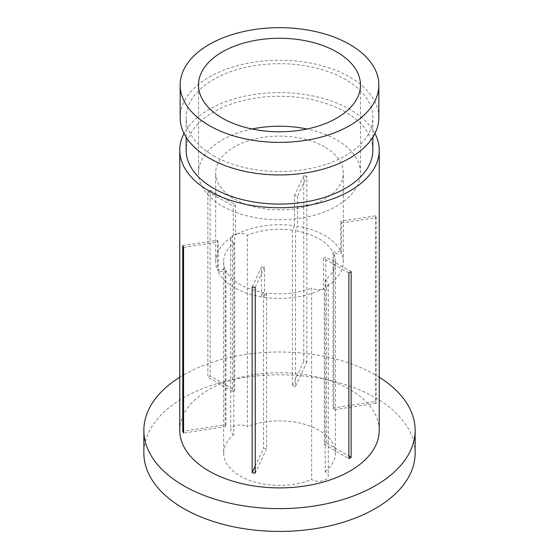<?xml version="1.0" encoding="UTF-8"?>
<svg xmlns="http://www.w3.org/2000/svg" width="559" height="559" viewBox="0 0 559 559"><rect width="100%" height="100%" fill="white"/><g stroke="black" fill="none" stroke-linecap="round" stroke-linejoin="round"><path stroke-width="0.42" stroke-dasharray="2.79 2.1" d="M325.177 471.677A55.851 32.247 0 0 0 335.351 453.111L335.351 261.577A55.851 32.247 0 0 1 325.177 280.136L325.177 471.677A9.573 5.527 180 0 1 325.485 471.845A9.573 5.527 180 0 1 328.287 475.751A9.573 5.527 180 0 1 322.375 480.859A9.573 5.527 180 0 1 311.943 479.664A9.573 5.527 180 0 1 311.649 479.482L311.649 287.948A9.573 5.527 180 0 0 311.943 288.123A9.573 5.527 180 0 0 320.985 289.59A63.831 36.852 0 0 0 323.493 288.283L324.262 288.724L324.262 444.426L348.886 458.646M325.177 280.136A9.573 5.527 180 0 1 325.485 280.311A9.573 5.527 180 0 1 328.287 284.217A9.573 5.527 180 0 1 328.014 285.53A9.573 5.527 180 0 1 326.519 287.417L326.519 443.126A9.573 5.527 180 0 1 324.262 444.426M324.262 288.724A9.573 5.527 180 0 1 320.985 289.59A63.831 36.852 0 0 1 264.526 297.402L266.594 292.951A55.851 32.247 0 0 0 311.649 287.948M233.823 243.018L233.823 434.553A55.851 32.247 0 0 0 223.649 453.111L223.649 261.577A55.851 32.247 0 0 1 233.823 243.018A9.573 5.527 180 0 1 233.515 242.851A9.573 5.527 180 0 1 230.713 238.938A9.573 5.527 180 0 1 230.986 237.624A9.573 5.527 180 0 1 232.481 235.737L232.481 391.44A9.573 5.527 180 0 1 234.738 390.14L210.114 375.921L210.114 190.249A99.74 57.584 0 0 0 207.857 191.548L207.857 377.22A99.74 57.584 180 0 1 210.114 375.921M234.738 234.431A9.573 5.527 180 0 1 238.015 233.571A63.831 36.852 0 0 0 235.507 234.878L234.738 234.431L234.738 390.14M306.849 176.232A99.74 57.584 0 0 0 303.768 175.757L303.768 361.428A99.74 57.584 180 0 1 306.849 361.911L306.849 176.232L297.556 196.265A63.831 36.852 0 0 0 294.474 195.783L294.474 225.752A63.831 36.852 0 0 0 238.015 233.571A9.573 5.527 180 0 1 247.057 235.032A9.573 5.527 180 0 1 247.351 235.206L247.351 426.748A9.573 5.527 180 0 0 247.057 426.566A9.573 5.527 180 0 0 236.625 425.371A9.573 5.527 180 0 0 230.713 430.479A9.573 5.527 180 0 0 233.515 434.385A9.573 5.527 180 0 0 233.823 434.553M251.983 129.003A80.985 46.76 0 0 0 198.515 172.976A80.985 46.76 0 0 0 222.23 206.04A80.985 46.76 0 0 0 310.49 216.172A80.985 46.76 0 0 0 360.485 172.976A80.985 46.76 0 0 0 336.77 139.918A80.985 46.76 0 0 0 307.017 129.003M415.141 453.111A135.641 78.316 0 0 0 375.41 397.742A135.641 78.316 0 0 0 227.59 380.763A135.641 78.316 0 0 0 143.859 453.111M379.24 377.234A135.641 78.316 0 0 0 375.41 374.935A135.641 78.316 0 0 0 179.76 377.234M372.853 150.175A93.353 53.895 0 0 0 345.511 112.066A93.353 53.895 0 0 0 243.773 100.382A93.353 53.895 0 0 0 186.147 150.175M213.489 155.709A93.353 53.895 0 0 0 315.227 167.393A93.353 53.895 0 0 0 372.853 117.6A93.353 53.895 0 0 0 345.511 79.49A93.353 53.895 0 0 0 243.773 67.807A93.353 53.895 0 0 0 186.147 117.6A93.353 53.895 0 0 0 213.489 155.709M378.841 117.6A99.341 57.353 0 0 0 349.745 77.044A99.341 57.353 0 0 0 241.488 64.613A99.341 57.353 0 0 0 180.159 117.6M266.594 292.951L266.594 448.653A55.851 32.247 180 0 1 263.506 448.178L255.232 466.017M182.758 245.625L217.451 240.258A63.831 36.852 0 0 0 218.276 242.033L218.276 272.002L225.983 270.808A55.851 32.247 0 0 0 240.007 284.377A55.851 32.247 0 0 0 263.506 292.476L263.506 448.178M223.649 453.111A55.851 32.247 0 0 0 240.007 475.919A55.851 32.247 0 0 0 311.649 479.482M297.556 196.265L297.556 226.227L295.494 230.685L295.494 386.388L306.849 361.911M210.114 190.249L235.507 204.908L235.507 234.878M235.507 204.908A63.831 36.852 0 0 0 233.25 206.208L233.25 236.177A63.831 36.852 0 0 0 230.986 237.624A63.831 36.852 0 0 0 215.669 261.577A63.831 36.852 0 0 0 217.451 270.221L225.158 269.033L225.158 424.735L183.59 431.164M217.451 240.258L217.451 270.221M218.276 272.002A63.831 36.852 0 0 0 234.361 287.64A63.831 36.852 0 0 0 261.444 296.927L263.506 292.476M324.639 146.919A63.831 36.852 0 0 0 255.072 138.925A63.831 36.852 0 0 0 215.669 172.976A63.831 36.852 0 0 0 234.361 199.039A63.831 36.852 0 0 0 303.928 207.026A63.831 36.852 0 0 0 343.331 172.976A63.831 36.852 0 0 0 324.639 146.919M348.886 272.974L323.493 258.314A63.831 36.852 0 0 0 325.75 257.007L325.75 286.977A63.831 36.852 0 0 0 328.014 285.53A63.831 36.852 0 0 0 343.331 261.577A63.831 36.852 0 0 0 341.549 252.934L341.549 222.964A63.831 36.852 0 0 0 340.724 221.182L340.724 251.152A63.831 36.852 0 0 0 324.639 235.521A63.831 36.852 0 0 0 297.556 226.227M375.41 401.495A99.74 57.584 180 0 1 376.242 403.27L376.242 217.598A99.74 57.584 0 0 0 375.41 215.816L375.41 401.495L333.017 408.049A55.851 32.247 180 0 1 333.842 409.831L333.842 254.128L341.549 252.934M379.24 430.311A99.74 57.584 0 0 0 350.025 389.595A99.74 57.584 0 0 0 241.334 377.115A99.74 57.584 0 0 0 179.76 430.311M374.956 133.482A99.74 57.584 0 0 0 350.025 109.459A99.74 57.584 0 0 0 184.044 133.482M335.351 453.111A55.851 32.247 0 0 0 305.228 424.491A55.851 32.247 0 0 0 247.351 426.748M294.474 225.752L292.406 230.203A55.851 32.247 0 0 0 247.351 235.206M292.406 230.203L292.406 385.913A55.851 32.247 180 0 1 295.494 386.388M340.724 251.152L333.017 252.347A55.851 32.247 0 0 0 295.494 230.685M333.017 252.347L333.017 408.049M335.351 261.577A55.851 32.247 0 0 0 333.842 254.128M252.151 286.984L261.444 266.957L261.444 296.927M261.444 266.957A63.831 36.852 0 0 0 264.526 267.433L264.526 297.402M323.493 258.314L323.493 288.283M223.649 261.577A55.851 32.247 0 0 0 225.158 269.033M225.983 270.808L225.983 426.517A55.851 32.247 180 0 1 225.158 424.735M351.143 271.674L325.75 257.007M326.519 443.126L348.886 456.039M325.75 286.977L326.519 287.417M303.768 175.757L294.474 195.783M292.406 385.913L303.768 361.428M376.242 403.27L333.842 409.831M341.549 222.964L376.242 217.598M375.41 215.816L340.724 221.182M233.25 236.177L232.481 235.737M232.481 391.44L207.857 377.22M207.857 191.548L233.25 206.208M183.59 247.399L218.276 242.033M225.983 426.517L183.59 433.071M255.232 287.459L264.526 267.433M266.594 448.653L255.232 473.138M328.287 284.217L328.287 475.751M230.713 238.938L230.713 430.479M198.515 172.976L198.515 85.024M372.853 137.207L372.853 117.6M215.669 261.577L215.669 172.976M343.331 261.577L343.331 172.976M186.147 137.207L186.147 117.6M360.485 172.976L360.485 85.024"/><path stroke-width="0.84" d="M336.77 51.966A80.985 46.76 0 0 0 248.51 41.827A80.985 46.76 0 0 0 198.515 85.024A80.985 46.76 0 0 0 222.23 118.089A80.985 46.76 0 0 0 310.49 128.228A80.985 46.76 0 0 0 360.485 85.024A80.985 46.76 0 0 0 336.77 51.966M307.017 129.003A80.985 46.76 0 0 0 251.983 129.003M179.76 377.234A135.641 78.316 0 0 0 143.859 430.311L143.859 453.111A135.641 78.316 0 0 0 183.59 508.487A135.641 78.316 0 0 0 331.41 525.467A135.641 78.316 0 0 0 415.141 453.111L415.141 430.311A135.641 78.316 0 0 0 379.24 377.234M143.859 430.311A135.641 78.316 0 0 0 183.59 485.687A135.641 78.316 0 0 0 331.41 502.667A135.641 78.316 0 0 0 415.141 430.311M186.147 137.207L186.147 150.175A93.353 53.895 0 0 0 213.489 188.285A93.353 53.895 0 0 0 315.227 199.968A93.353 53.895 0 0 0 372.853 150.175L372.853 137.207M180.159 85.024L180.159 117.6A99.341 57.353 0 0 0 209.255 158.155A99.341 57.353 0 0 0 317.512 170.586A99.341 57.353 0 0 0 378.841 117.6L378.841 85.024A99.341 57.353 0 0 0 349.745 44.475A99.341 57.353 0 0 0 241.488 32.038A99.341 57.353 0 0 0 180.159 85.024A99.341 57.353 0 0 0 209.255 125.579A99.341 57.353 0 0 0 317.512 138.01A99.341 57.353 0 0 0 378.841 85.024M348.886 272.974A99.74 57.584 0 0 0 351.143 271.674L351.143 457.346A99.74 57.584 180 0 1 348.886 458.646L348.886 272.974M252.151 286.984A99.74 57.584 0 0 0 255.232 287.459L255.232 473.138A99.74 57.584 180 0 1 252.151 472.655L252.151 286.984M184.044 133.482A99.74 57.584 0 0 0 179.76 150.175L179.76 430.311A99.74 57.584 0 0 0 208.975 471.027A99.74 57.584 0 0 0 317.666 483.514A99.74 57.584 0 0 0 379.24 430.311L379.24 150.175A99.74 57.584 0 0 0 374.956 133.482M179.76 150.175A99.74 57.584 0 0 0 208.975 190.892A99.74 57.584 0 0 0 317.666 203.371A99.74 57.584 0 0 0 379.24 150.175M182.758 245.625A99.74 57.584 0 0 0 183.59 247.399L183.59 433.071A99.74 57.584 180 0 1 182.758 431.296L182.758 245.625M348.886 456.039L351.143 457.346M183.59 431.164L182.758 431.296M255.232 466.017L252.151 472.655"/></g></svg>
